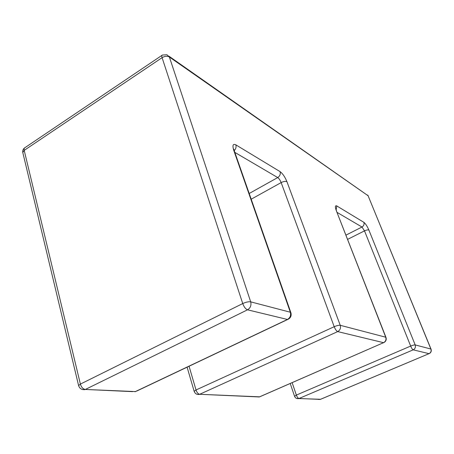 <?xml version="1.0" encoding="UTF-8"?>
<svg xmlns="http://www.w3.org/2000/svg" width="454" height="454" viewBox="0 0 454 454"><rect width="100%" height="100%" fill="white"/><g stroke="black" fill="none" stroke-linecap="round" stroke-linejoin="round"><path stroke-width="0.68" d="M189.063 366.242L196.02 389.975L334.201 326.715L281.162 182.582C283.568 181.39 285.492 181.084 286.928 181.674L340.222 325.291L385.735 337.209L336.386 210.866C334.973 206.871 335.097 205.225 336.772 205.929L363.858 222.329C365.544 223.629 367.218 226.2 368.881 230.042L415.183 344.921C415.83 347.111 415.166 348.751 413.202 349.835L299.01 398.499L320.269 399.401L429.03 353.66L413.202 349.835C412.431 349.461 411.585 348.207 410.671 346.073L364.505 230.876L347.656 239.343M292.143 382.648L296.354 395.088L410.671 346.073C412.794 345.216 414.298 344.83 415.183 344.921L430.897 349.03L368.086 195.731L169.376 57L250.693 301.853L290.339 312.233L233.736 150.28C232.255 145.303 232.953 143.492 235.83 144.843L280.078 171.623C282.694 173.564 284.976 176.912 286.928 181.674M345.999 235.104L361.986 227.023L337.152 212.444M337.702 331.596L199.669 394.293L259.58 396.83L383.539 342.674L337.702 331.596C336.471 331.057 335.307 329.428 334.201 326.715C336.845 325.592 338.849 325.115 340.222 325.291C340.965 328.083 340.12 330.183 337.702 331.596M249.201 193.495L277.723 177.565C279.045 178.518 280.192 180.193 281.162 182.582L251.198 199.204M280.078 171.623C280.708 174.075 279.919 176.056 277.723 177.565L234.826 152.385M247.526 309.815L85.335 389.453L135.4 391.569L287.456 319.463L247.526 309.815C250.443 307.999 251.493 305.343 250.693 301.853C248.599 301.535 245.949 302.103 242.737 303.561L162.084 57.664L24.198 150.376L80.386 384.09L242.737 303.561C244.019 306.961 245.62 309.049 247.526 309.815M260.142 396.631L259.245 396.955L199.669 394.293C198.137 393.976 196.923 392.54 196.02 389.975L194.164 391.337C195.067 393.692 196.781 394.725 199.3 394.435L197.008 394.299M194.216 391.507L187.105 367.173M383.925 342.56L383.624 342.685C385.866 341.59 386.649 339.847 385.985 337.453L385.735 337.209C386.422 339.637 385.69 341.459 383.539 342.674L259.694 396.824L257.242 396.87M336.386 210.866L385.928 337.299M234.236 150.677C235.893 148.906 236.421 146.965 235.83 144.843M336.772 205.929L336.176 209.782M290.804 312.471L234.451 151.318L233.736 150.28M363.858 222.329C364.431 224.31 363.802 225.871 361.986 227.023L364.505 230.876C366.474 229.968 367.933 229.69 368.881 230.042M136.699 391.07L287.66 319.491C290.571 318.135 291.661 315.91 290.929 312.817L290.339 312.233C291.116 315.411 290.157 317.823 287.456 319.463L288.364 319.185M135.661 391.564L134.997 391.734L135.661 391.564M132.63 391.632L85.335 389.453C83.02 389.038 81.374 387.256 80.386 384.09L78.593 385.582C79.575 388.545 81.68 389.89 84.909 389.628L82.333 389.481M290.231 383.488L294.544 396.246C295.338 398.096 296.723 398.884 298.698 398.612L299.01 398.499C298.023 398.254 297.137 397.119 296.354 395.088L294.572 396.336M78.667 385.866L22.791 152.487L24.198 150.376C23.875 148.838 24.193 147.896 25.146 147.544L161.936 55.365M320.609 399.282L296.729 398.487M22.91 152.987L22.791 152.487C22.49 150.643 23.058 149.133 24.499 147.959M429.257 353.592L429.081 353.666C430.994 352.724 431.652 351.226 431.05 349.177L430.897 349.03C431.516 351.101 430.891 352.644 429.03 353.66L320.337 399.395L318.18 399.429M162.084 57.664C164.819 56.086 167.248 55.865 169.376 57L166.941 54.758L162.424 55.036C161.709 55.195 161.596 56.075 162.084 57.664M169.007 56.205L368.086 195.731L431.011 349.086M336.607 211.059L335.818 209.215M234.258 150.756L233.821 149.167M368.217 195.856L367.695 195.055"/></g></svg>
